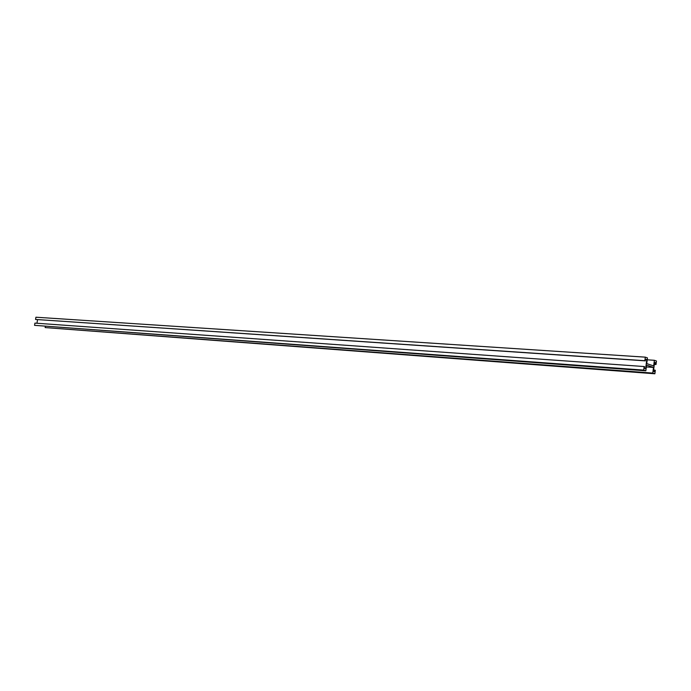 <?xml version="1.0" encoding="UTF-8"?>
<svg xmlns="http://www.w3.org/2000/svg" width="691" height="691" viewBox="0 0 691 691"><rect width="100%" height="100%" fill="white"/><g stroke="black" fill="none" stroke-linecap="round" stroke-linejoin="round"><path stroke-width="1.04" d="M654.843 370.773L655.31 370.272L654.878 373.779L652.779 373.088L653.479 367.439L646.56 365.107L645.852 370.808L643.701 370.1L644.142 366.541L644.591 366.696L644.28 368.312L645.636 368.761L646.767 359.64L645.411 359.173L645.316 360.857L644.867 360.702L645.308 357.152L647.45 357.895L646.741 363.587L653.66 365.936L654.36 360.296L656.45 361.022L656.018 364.52L655.889 362.784L654.567 362.326L653.453 371.352L654.783 371.793L654.904 370.791L653.539 370.678L654.904 370.791M653.617 370.03L654.869 370.126M652.779 373.088L45.148 327.577L654.878 373.779M646.327 366.93L653.479 367.439M45.148 327.577L45.33 326.48M643.701 370.1L34.55 325.34L645.852 370.808M34.55 325.34L34.93 323.112L644.142 366.541M645.359 359.545L646.767 359.64M36.951 323.25L37.556 319.665M644.867 360.702L35.543 319.449L645.316 360.857M35.543 319.449L35.923 317.221L645.308 357.152M647.217 359.812L654.36 360.296M654.317 364.399L656.018 364.52M654.325 364.287L655.578 364.373M654.524 362.689L655.889 362.784M653.556 370.531L654.809 370.626M654.386 363.786L655.638 363.872M654.403 363.673L655.699 363.76L654.403 363.673"/></g></svg>
